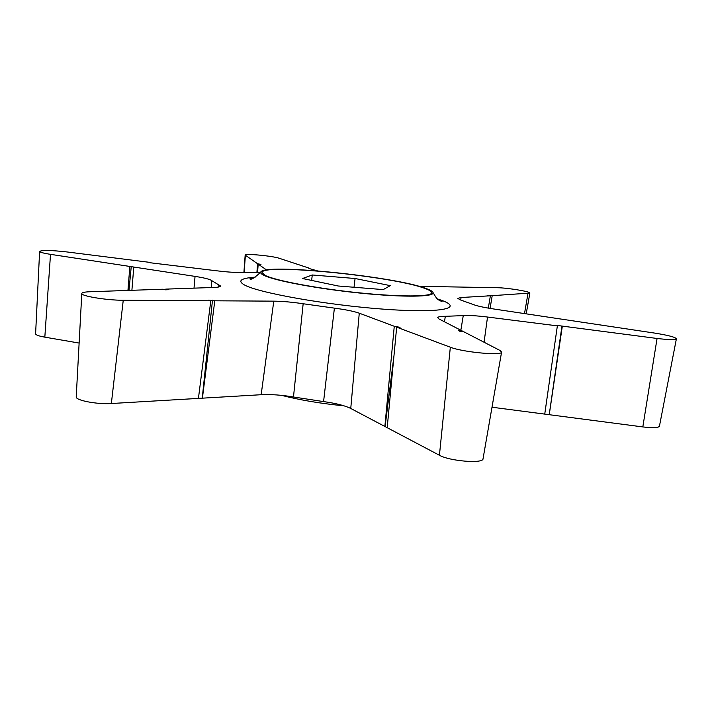 <?xml version="1.0" encoding="UTF-8"?>
<svg xmlns="http://www.w3.org/2000/svg" width="712" height="712" viewBox="0 0 712 712"><rect width="100%" height="100%" fill="white"/><g stroke="black" fill="none" stroke-linecap="round" stroke-linejoin="round"><path stroke-width="1.07" d="M265.336 275.491L262.025 272.571C261.331 263.084 393.576 276.265 424.975 288.458C429.576 290.122 431.828 291.573 431.748 292.81C431.686 296.842 400.42 297.091 358.875 292.792C317.374 288.538 275.927 280.724 265.336 275.491L262.025 272.571C261.331 263.084 393.576 276.265 424.975 288.458C429.576 290.122 431.828 291.573 431.748 292.81C431.686 296.842 400.42 297.091 358.875 292.792C317.374 288.538 275.927 280.724 265.336 275.491M390.292 285.637L383.243 289.597L338.245 286.002L302.529 278.517L312.274 274.983L355.074 278.508L390.292 285.637M355.074 278.508L354.024 287.256M312.274 274.983L311.642 280.421M264.001 275.384C261.402 274.129 260.316 273.043 260.743 272.126C263.146 263.031 394.697 276.372 426.194 288.556C430.493 290.104 432.789 291.475 433.092 292.677C434.471 296.984 403.33 297.474 360.619 293.139C317.97 288.841 274.832 280.768 264.001 275.384M490.07 308.412L492.206 295.676L487.8 295.32L490.381 295.783L461.073 297.518L457.825 298.364L460.13 299.814L474.147 304.843C478.099 306.213 484.445 307.557 493.193 308.901L654.728 333.1C668.078 335.227 675.305 337.132 676.4 338.796C675.323 339.962 668.88 339.855 657.069 338.467L557.416 325.473L544.742 414.108L492.001 407.22M344.038 405.822C320.8 403.562 300.001 400.082 281.623 395.365M462.204 331.685L462.311 331.009L458.733 330.697L460.326 331.525L463.913 331.837L499.913 350.42L501.586 352.075L483.039 458.777C483.475 463.877 449.637 461.189 439.429 455.262L387.203 427.698L396.664 327.164L400.055 327.342L394.27 326.265L384.872 426.47L350.758 408.466C344.902 405.573 335.842 403.286 323.577 401.595L293.478 396.993C281.721 395.009 270.952 394.243 261.162 394.715L202.404 398.168L214.784 300.802L208.5 300.161L210.797 300.784L123.247 300.268C106.622 300.313 80.652 296.014 81.8 293.46C81.996 292.525 84.648 291.956 89.757 291.76L162.434 289.232L165.157 289.811L168.433 289.695L165.718 289.125L213.911 287.452C218.237 287.283 220.462 286.811 220.595 286.037L211.686 280.599C209.942 279.255 204.389 277.858 195.052 276.389L129.851 266.448L127.946 290.434M308.875 268.451L317.312 270.827M257.566 272.5L258.18 264.161L260.966 264.428L257.557 263.734L245.168 255.065C244.528 253.285 272.865 255.973 279.229 258.278L308.937 268.068M266.608 269.973L258.18 264.161M419.012 286.313L497.412 287.728C507.407 287.799 530.796 291.626 529.861 293.077L492.206 295.676M676.4 338.796L659.428 426.239C658.386 427.868 652.851 428.09 642.82 426.924L549.246 414.704L562.275 326.488M501.586 352.075C502.512 355.938 462.577 352.182 450.331 347.216L396.664 327.164M210.797 300.784L198.434 398.4L111.357 403.517C97.152 404.541 75.196 400.322 76.229 396.824L81.8 293.46M150.072 262.746L216.742 270.8C226.416 271.984 234.417 272.536 240.745 272.456L260.405 272.571M129.851 266.448L50.508 254.344C43.477 253.232 39.845 252.253 39.614 251.398C42.168 250.037 51.255 250.215 66.875 251.941L150.107 262.417M79.121 343.059L44.829 337.159C38.849 336.082 35.778 334.969 35.6 333.83L39.614 251.398M544.751 414.072L549.246 414.704M384.872 426.47L387.212 427.583M198.443 398.337L202.404 398.168M394.27 326.265L359.266 313.191C353.864 311.286 345.578 309.604 334.391 308.136L303.161 303.748C292.418 302.137 282.628 301.265 273.782 301.149L214.784 300.802M557.718 325.909L487.524 317.036C476.898 315.728 468.808 315.256 463.254 315.621L445.32 316.306C440.479 316.342 437.933 316.796 437.684 317.668L439.037 318.985L462.311 331.009M257.557 263.734L256.907 272.491M490.381 295.783L488.316 308.118M165.718 289.125L165.665 289.793M131.898 290.3L133.767 267.045M561.964 326.052L549.228 414.651M212.488 300.188L202.244 398.115M131.275 266.27L128.979 290.398M397.652 326.443L397.554 327.208M393.967 355.795L385.103 426.47M255.199 277.137C240.896 278.205 237.274 280.795 244.341 284.898C258.171 292.81 326.479 305.012 383.501 309.159C440.675 313.413 464.411 308.483 441.538 300.304L437.302 298.853M461.073 297.518L460.664 300.001M211.686 280.599L211.206 287.541M527.957 293.567L524.504 313.592M657.069 338.467L642.82 426.924M450.331 347.216L439.429 455.262M123.247 300.268L111.357 403.517M50.508 254.344L44.829 337.159M218.682 287.007L218.851 284.684M323.577 401.595L334.391 308.136M303.161 303.748L293.478 396.993M460.851 330.252L463.254 315.621M445.32 316.306L444.457 321.788M245.382 255.359L244.145 272.411M487.524 317.036L484.071 342.241M359.266 313.191L350.758 408.466M261.162 394.715L273.782 301.149M194.011 288.137L195.052 276.389M433.092 292.677C436.118 297.758 437.862 300.126 438.343 299.779L442.143 301.746L438.227 299.69M254.104 277.733L249.814 278.819C250.802 280.234 254.442 278 260.743 272.126M243.913 272.411L245.168 255.065M526.212 313.85L529.861 293.077"/></g></svg>
